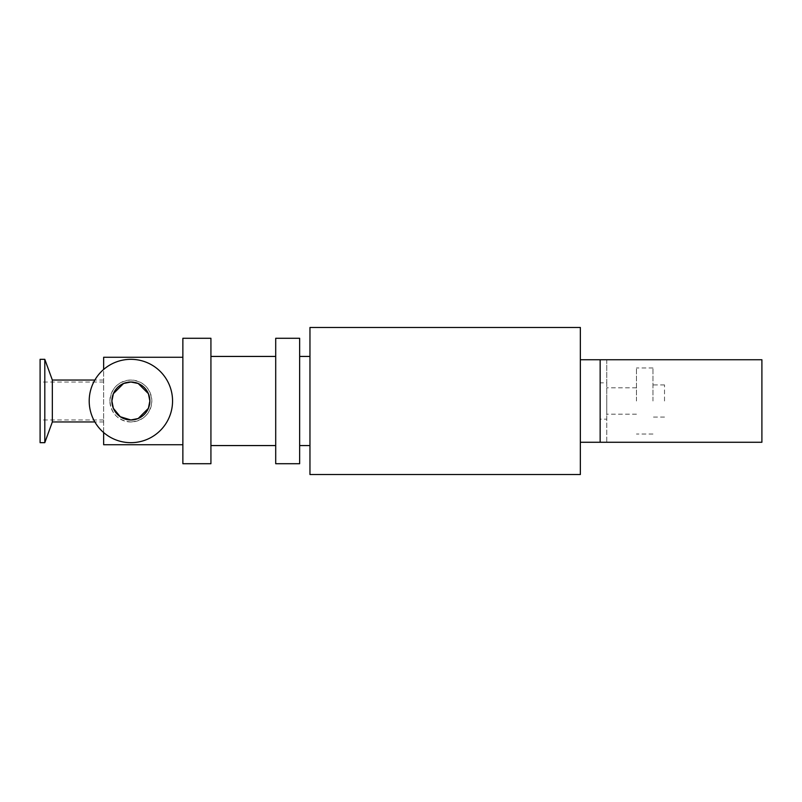 <?xml version="1.0" encoding="UTF-8"?>
<svg xmlns="http://www.w3.org/2000/svg" width="802" height="802" viewBox="0 0 802 802"><rect width="100%" height="100%" fill="white"/><g stroke="black" fill="none" stroke-linecap="round" stroke-linejoin="round"><path stroke-width="0.6" stroke-dasharray="4.01 3.01" d="M182.866 338.284L182.866 463.716M182.866 401L182.866 357.261L182.866 401M309.963 327.467L309.963 474.533M580.347 327.467L580.347 474.533M309.963 401L309.963 356.439L309.963 401M299.647 401L299.647 356.439L299.647 401M299.647 338.284L299.647 463.716M275.708 338.284L275.708 463.716M275.708 401L275.708 356.439L275.708 401M210.926 401L210.926 356.439L210.926 401M210.926 338.284L210.926 463.716M130.876 421.962C118.145 420.749 111.157 413.762 109.914 401C111.157 388.238 118.145 381.251 130.876 380.038C143.608 381.251 150.596 388.238 151.839 401C150.596 413.762 143.608 420.749 130.876 421.962M109.914 401A20.962 20.962 0 0 1 141.363 382.845A20.962 20.962 0 0 1 141.363 419.155A20.962 20.962 0 0 1 109.914 401M89.202 401A41.674 41.674 0 0 1 151.718 364.91A41.674 41.674 0 0 1 151.718 437.09A41.674 41.674 0 0 1 89.202 401M52.341 380.038L52.341 421.962M103.648 432.549L103.648 369.451M40.1 401L40.1 382.023L40.1 401M44.802 359.326L44.802 442.674M40.1 359.326L40.1 442.674M103.648 357.261L103.648 444.739M600.147 382.845L600.147 359.737L606.753 359.737L606.753 382.845L600.147 382.845L600.147 442.263L600.147 401L600.147 419.155L606.753 419.155L606.753 442.263L600.147 442.263L600.147 419.155M606.753 382.845L606.753 419.155M606.753 359.737L606.753 442.263L761.9 442.263L761.9 359.737L606.753 359.737M606.753 401L606.753 414.203L606.753 401M664.517 401L664.517 384.91L664.517 401M652.968 401L652.968 367.988L652.968 401M636.457 401L636.457 367.988L636.457 401M580.347 401L580.347 359.737L580.347 401M103.648 380.038L94.857 380.038M103.648 421.962L94.857 421.962M103.648 382.023L40.1 382.023M103.648 419.977L40.1 419.977M664.517 384.91L652.968 384.91M664.517 417.09L652.968 417.09M652.968 367.988L636.457 367.988M652.968 434.012L636.457 434.012M636.457 387.797L606.753 387.797M636.457 414.203L606.753 414.203"/><path stroke-width="1.2" d="M182.866 401L182.866 338.284L210.926 338.284L210.926 463.716L182.866 463.716L182.866 401M309.963 401L309.963 327.467L580.347 327.467L580.347 474.533L309.963 474.533L309.963 401M299.647 401L299.647 338.284L275.708 338.284L275.708 463.716L299.647 463.716L299.647 401M111.899 401A18.977 18.977 0 0 1 140.37 384.559A18.977 18.977 0 0 1 140.37 417.441A18.977 18.977 0 0 1 111.899 401L113.363 408.308L120.27 416.729L130.876 419.977L138.185 418.514L148.4 408.308L149.864 401L148.4 393.692L138.185 383.486L130.876 382.023L123.568 383.486L113.363 393.692L111.899 401M89.202 401A41.674 41.674 0 0 1 151.718 364.91A41.674 41.674 0 0 1 151.718 437.09A41.674 41.674 0 0 1 89.202 401M94.857 421.962L52.341 421.962L52.341 380.038L44.802 359.326L40.1 359.326L40.1 442.674L44.802 442.674L44.802 359.326M103.648 369.451L103.648 357.261L182.866 357.261M182.866 444.739L103.648 444.739L103.648 432.549M600.147 359.737L761.9 359.737L761.9 442.263L600.147 442.263L600.147 359.737L580.347 359.737M309.963 356.439L299.647 356.439M309.963 445.561L299.647 445.561M275.708 356.439L210.926 356.439M275.708 445.561L210.926 445.561M94.857 380.038L52.341 380.038M52.341 421.962L44.802 442.674M600.147 442.263L580.347 442.263"/></g></svg>
